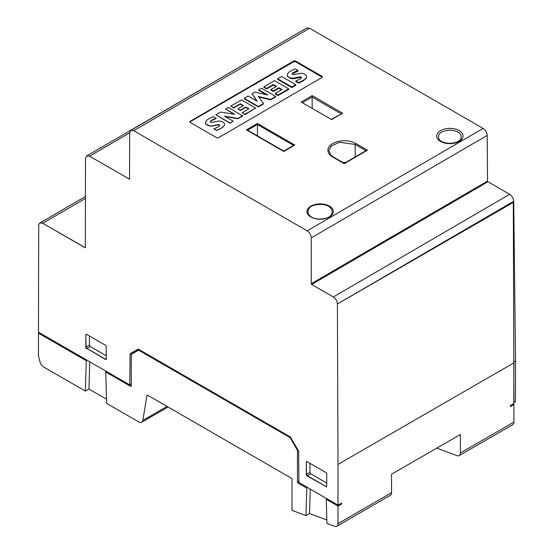 <?xml version="1.0" encoding="UTF-8"?>
<svg xmlns="http://www.w3.org/2000/svg" width="554" height="554" viewBox="0 0 554 554"><rect width="100%" height="100%" fill="white"/><g stroke="black" fill="none" stroke-linecap="round" stroke-linejoin="round"><path stroke-width="0.83" d="M246.433 129.885L283.786 151.457L294.79 145.044L257.437 123.48L246.433 129.885L247.603 130.176L257.402 124.47A1.15 0.658 59.8 0 1 257.437 124.539L293.502 145.363M257.437 123.48L257.437 124.539M294.79 145.044L283.786 151.062L247.603 130.176M292.436 146.027L283.745 151.041M302.699 102.518L312.144 97.019A1.15 0.658 59.8 0 1 312.158 97.082L341.015 113.736M312.158 95.607L301.154 102.019L331.617 119.602L342.621 113.196L312.158 95.607L312.158 97.082M301.154 102.019L331.617 119.602M325.911 486.724A1.15 0.665 -120 0 0 326.479 486.779A1.15 0.665 -120 0 0 326.721 486.253L326.721 473.933A1.15 0.665 -120 0 0 325.911 472.527L307.131 461.683A1.15 0.665 -120 0 0 306.556 461.627A1.15 0.665 -120 0 0 306.32 462.154L306.32 474.473A1.15 0.665 -120 0 0 307.131 475.879L326.168 486.571L307.394 475.734L306.32 474.473M306.757 27.97L309.617 28.254L133.715 130.696L130.841 130.419L129.664 133.036L129.546 179.171L89.533 156.207L86.659 155.93L85.482 158.548L85.358 247.742L42.762 223.283L85.074 247.707M306.32 462.154L306.535 474.356L309.949 472.403L309.949 463.31M133.625 353.071L133.632 352.046A1.15 0.665 60 0 1 133.839 351.548M290.559 437.092L138.507 349.235L130.301 353.584A1.15 0.665 -120 0 0 130.065 354.103L129.83 384.947L38.461 332.192L38.711 225.603A5.734 3.31 60 0 1 39.895 222.999A5.734 3.31 60 0 1 42.762 223.283M133.632 352.046L130.37 353.549L138.175 349.041L130.301 353.584M513.108 404.039L513.918 404.503L513.918 422.058L460.381 452.971L460.381 434.481L391.546 474.224L391.546 492.714L338.002 523.627L338.002 506.072L341.569 504.008L341.569 503.074L338.002 505.13L298.925 482.569L298.689 451.455A1.15 0.665 -120 0 0 298.62 451.053L290.241 436.843M106.43 358.833L105.662 359.262L86.888 348.424L105.405 359.414A1.15 0.665 -120 0 0 105.98 359.47A1.15 0.665 -120 0 0 106.216 358.944L106.216 346.624A1.15 0.665 -120 0 0 105.405 345.218L86.625 334.374A1.15 0.665 -120 0 0 86.057 334.318A1.15 0.665 -120 0 0 85.815 334.845L85.822 347.171A1.15 0.665 -120 0 0 86.632 348.577M85.815 334.845L86.036 347.06L86.888 348.424L90.254 346.499L89.443 345.094L89.443 336.001M338.002 505.13L338.002 464.411L513.918 362.849L513.766 402.599M338.002 464.411L337.4 303.973L513.316 202.411L513.918 403.568L510.352 405.625L510.352 406.567L513.918 404.503M309.617 28.254L483.102 128.417C485.56 130.114 486.924 132.448 487.195 135.411L487.541 181.082L487.949 181.781L509.638 194.302C512.09 195.998 513.447 198.325 513.724 201.282L337.4 303.973C337.144 301.002 335.793 298.668 333.349 296.972L311.66 284.451L311.251 283.745L311.251 237.881C311.009 234.903 309.658 232.562 307.2 230.859L133.715 130.696M39.272 332.663L38.461 333.127L38.461 356.063L39.999 361.831A5.734 3.31 60 0 0 43.808 367.108L85.364 391.103L88.931 389.04L89.769 361.817M338.002 523.627A5.734 3.31 60 0 1 336.818 526.252A5.734 3.31 60 0 1 334.658 526.3L326.957 523.426L326.244 499.279L338.002 506.072M336.818 526.252L390.355 495.338A5.734 3.31 -120 0 0 391.546 492.714M147.627 395.237L146.969 395.618A1.15 0.665 -120 0 1 147.198 395.244A1.15 0.665 -120 0 1 147.773 395.3L292 478.573L292 510.359L305.953 515.573L309.52 513.516L326.853 519.991M460.381 452.971A5.734 3.31 60 0 1 459.19 455.596A5.734 3.31 60 0 1 457.029 455.644L436.808 448.089M459.19 455.596L512.734 424.683A5.734 3.31 -120 0 0 513.918 422.058M38.461 333.127L86.299 360.751L85.364 391.103M146.969 395.618L142.821 420.403A5.734 3.31 60 0 1 141.692 422.252A5.734 3.31 60 0 1 138.832 421.968L106.673 403.402L105.738 371.969L130.474 386.249A1.15 0.665 -120 0 0 131.042 386.311A1.15 0.665 -120 0 0 131.284 385.785L131.284 354.809A1.15 0.665 60 0 1 131.52 354.29L138.638 350.176L290.116 437.625L297.235 449.959A1.15 0.665 60 0 1 297.47 450.762L297.47 481.731A1.15 0.665 -120 0 0 298.281 483.136L306.805 488.053L305.953 515.573M131.284 384.109L129.83 384.947M327.054 498.808L326.244 499.279M341.569 504.008L340.758 503.544M87.11 360.28L86.299 360.751M88.931 389.04L106.548 399.212M309.52 513.516L310.275 489.12M307.615 487.589L306.805 488.053M290.684 437.3L290.116 437.625M139.386 349.747L138.638 350.176M106.548 371.505L105.738 371.969M513.918 402.509L515.386 401.65L515.539 361.021L513.724 201.282M322.269 77.228L295.642 61.785L293.613 61.785L189.842 121.956M295.642 61.072L321.985 76.286A1.433 0.831 179.8 0 1 322.407 76.868A1.433 0.831 179.8 0 1 321.985 77.463L218.629 137.655A1.433 0.831 179.8 0 1 216.6 137.662L190.251 122.448A1.433 0.831 179.8 0 1 189.835 121.866A1.433 0.831 179.8 0 1 190.251 121.278L293.613 61.079A1.433 0.831 179.8 0 1 295.642 61.072L295.642 61.785M449.869 130.072C458.892 130.924 462.535 133.936 460.796 139.109C459.141 141.63 455.423 143.043 449.626 143.341C444.37 143.036 440.873 141.727 439.128 139.414C436.974 134.11 440.562 130.993 449.869 130.072M318.869 204.537C334.782 203.2 337.476 218.359 321.362 218.906C305.296 220.305 302.733 204.98 318.869 204.537M342.621 113.196L331.548 119.248M283.786 151.457L247.583 130.162M344.256 163.679L367.413 150.189L355.862 143.521A16.378 9.494 -0.2 0 0 332.698 143.583A16.378 9.494 -0.2 0 0 332.698 157.011L344.256 163.679L333.363 157.017A1.15 0.665 -60 0 0 333.279 156.955L331.015 155.279L328.847 150.757L330.98 146.221L339.387 142.288L355.149 144.435L365.924 150.66M367.413 150.189L365.979 150.695M333.189 156.914L331.015 155.279M86.659 155.93L263.787 52.997M210.354 121.901L211.351 120.703L216.15 118.501L213.442 116.679A21.8 12.638 -0.2 0 0 208.657 118.902A10.311 5.976 -0.2 0 0 205.617 121.832A5.602 3.248 -0.2 0 0 205.368 122.794A5.602 3.248 -0.2 0 0 205.555 123.611A6.849 3.968 -0.2 0 0 209.419 125.841A4.633 2.687 -0.2 0 0 211.863 125.848L218.089 124.643A1.15 0.665 179.8 0 1 219.592 125.225A3.061 1.773 179.8 0 1 219.578 125.239A3.061 1.773 179.8 0 1 218.567 126.568A21.8 12.638 179.8 0 1 213.865 128.757L216.566 130.322A21.8 12.638 -0.2 0 0 221.268 128.126A10.311 5.976 -0.2 0 0 224.356 125.211A6.136 3.559 -0.2 0 0 224.557 124.304A6.136 3.559 -0.2 0 0 224.356 123.417A6.849 3.968 -0.2 0 0 220.492 121.188A3.809 2.209 -0.2 0 0 218.331 121.146M213.865 128.757L216.566 130.529L221.268 128.355L224.356 125.46L224.55 124.435M209.419 126.049L211.87 126.07L218.089 124.879L219.571 125.37M205.375 122.898L205.555 123.826L209.419 125.841M292.311 74.236L293.232 73.322L298.031 71.12L298.031 70.448L295.324 68.883A21.8 12.638 -0.2 0 0 290.538 71.106A10.311 5.976 -0.2 0 0 287.498 74.056A5.602 3.248 -0.2 0 0 287.263 75.005A5.602 3.248 -0.2 0 0 287.443 75.822A6.849 3.968 -0.2 0 0 291.307 78.045A4.633 2.687 -0.2 0 0 293.745 78.059L293.752 78.689L299.97 77.498L301.376 77.858M301.459 77.428A3.061 1.773 179.8 0 1 301.459 77.449A3.061 1.773 179.8 0 1 300.448 78.772A21.8 12.638 179.8 0 1 295.746 80.967L295.746 81.583L298.454 83.148L303.156 80.974L306.244 78.079L306.438 76.507A6.136 3.559 -0.2 0 0 306.237 75.621A6.849 3.968 -0.2 0 0 302.373 73.391A3.809 2.209 -0.2 0 0 300.213 73.357M287.263 75.005L287.443 76.445L291.307 78.668L293.752 78.689M225.222 116.569L237.908 118.729L242.638 115.994L228.449 107.469L225.693 109.076L234.757 114.304L220.568 112.053L215.838 114.81L230.028 123.002L233.179 121.167L224.508 116.16L237.908 118.411L242.638 115.654M215.838 114.81L230.028 123.279L233.179 121.167M225.693 109.076L233.982 114.186M242.243 112.691L245.007 114.63L255.643 108.085L241.454 99.893L230.817 106.091L233.573 107.684L240.277 103.778L243.428 105.599L237.908 108.813L240.277 110.177L245.789 106.964L248.947 108.785L242.243 112.691L245.007 114.283L255.643 108.085M237.908 108.813L240.277 110.537L245.796 107.351L248.614 108.979M230.817 106.091L233.573 108.03L240.277 104.166L243.095 105.793M258.753 97.012L270.567 99.872L275.691 96.915L275.684 96.41L261.502 88.218L258.739 89.824L267.804 95.059L254.798 92.123L252.042 93.73L257.167 101.257L248.102 96.022L244.162 98.321L258.351 106.507L263.469 103.522L258.351 96.451L270.567 99.395L275.684 96.41M244.162 98.321L244.162 98.737L258.351 106.929L263.475 103.965L263.469 103.522M252.042 93.73L256.675 100.973M258.739 89.824L258.746 90.316L266.412 94.741M275.296 93.439L275.296 93.958L278.053 95.551L288.696 89.409L288.689 88.834L274.507 80.649L263.863 86.84L266.626 88.432L273.323 84.533L276.474 86.355L270.961 89.568L273.323 90.932L278.842 87.719L281.993 89.54L275.296 93.439L278.053 95.032L288.689 88.834M270.961 89.568L270.961 90.087L273.323 91.452L278.842 88.266L281.522 89.817M263.863 86.84L263.87 87.359L266.626 88.952L273.323 85.081L276.003 86.632M277.658 78.813L277.658 79.395L291.847 87.587L295.788 85.309L295.788 84.707L281.598 76.514L277.658 78.813L291.847 86.999L295.788 84.707M291.847 87.587L291.847 86.999M278.053 95.551L278.053 95.032M278.842 88.266L278.842 87.719M273.323 91.452L273.323 90.932M273.323 85.081L273.323 84.533M266.626 88.952L266.626 88.432M270.567 99.872L270.567 99.395M258.351 106.929L258.351 106.507M245.007 114.63L245.007 114.283M245.796 107.351L245.789 106.964M240.277 110.537L240.277 110.177M240.277 104.166L240.277 103.778M233.573 108.03L233.573 107.684M293.752 78.066L299.97 76.847A1.15 0.665 179.8 0 1 301.473 77.428M295.746 80.967L298.447 82.525A21.8 12.638 -0.2 0 0 303.149 80.33A10.311 5.976 -0.2 0 0 306.237 77.415A6.136 3.559 -0.2 0 0 306.438 76.507M300.213 73.35L293.71 74.589A1.15 0.665 179.8 0 1 292.214 74.007M292.228 74.084L292.228 73.994A3.061 1.773 179.8 0 1 292.228 73.994A3.061 1.773 179.8 0 1 293.239 72.671A21.8 12.638 179.8 0 1 298.031 70.448M293.232 73.322L293.232 72.671M303.156 80.974L303.149 80.33M298.454 83.148L298.447 82.525M291.307 78.668L291.307 78.045M287.443 76.445L287.443 75.822M218.324 121.146L211.829 122.386A1.15 0.665 179.8 0 1 210.326 121.804M210.34 121.804A3.061 1.773 179.8 0 1 210.34 121.79A3.061 1.773 179.8 0 1 211.351 120.46A21.8 12.638 179.8 0 1 216.15 118.237M106.216 355.716L90.254 346.499M326.721 483.019L310.759 473.802L309.949 472.403M342.746 162.419L345.772 162.405M312.186 107.995L312.144 97.019M257.444 135.855L257.402 124.47M310.759 473.802L307.131 475.879M130.488 353.861L130.065 354.103M106.216 358.923L105.405 359.414M311.251 283.745L487.541 181.082M487.195 135.411L311.251 237.881M39.971 222.957L42.907 223.2L85.482 198.408M89.443 345.094L85.822 347.171M299.091 482.666L298.281 483.136M297.47 481.731L298.911 480.9M298.211 450.333L297.47 450.762M297.803 449.633L297.235 449.959M130.474 386.249L131.284 385.785M167.038 406.428L142.821 420.403M509.638 194.302L333.349 296.972M311.66 284.451L487.949 181.781M321.985 76.286L321.992 76.992M293.613 61.079L293.613 61.785M449.869 128.369A13.185 7.645 -0.2 0 0 437.141 138.029A13.185 7.645 -0.2 0 0 456.468 142.62A13.185 7.645 -0.2 0 0 459.197 130.585A13.185 7.645 -0.2 0 0 449.869 128.369M318.785 203.955A13.185 7.645 -0.2 0 0 307.699 214.079A13.185 7.645 -0.2 0 0 327.151 218.02A13.185 7.645 -0.2 0 0 329.492 206.13A13.185 7.645 -0.2 0 0 318.785 203.955M332.698 157.011A1.15 0.665 -60 0 1 333.279 156.955L344.283 163.305M355.862 143.521A1.15 0.665 120 0 0 355.149 144.435L355.197 156.921M515.539 361.021L513.918 361.963M129.664 132.835L89.533 156.207M129.255 179.143L129.664 178.907M483.102 128.417L307.2 230.859M306.244 78.079L306.237 77.415M299.97 77.498L299.97 76.847M85.939 334.775L86.659 334.394M306.438 462.084L307.158 461.697M168.07 407.024L141.692 422.252M306.764 27.963L130.841 130.419M293.641 145.321L283.78 151.062M366.263 150.473L344.228 163.305M85.482 196.455L40.04 222.916"/></g></svg>
